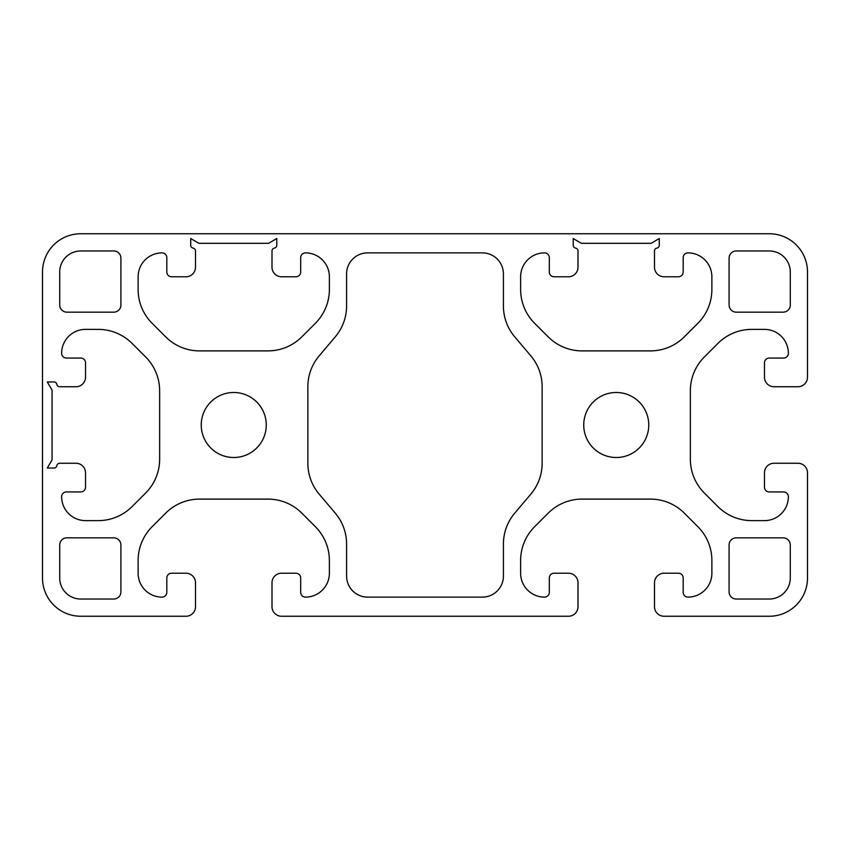 <?xml version="1.0" encoding="UTF-8"?>
<svg xmlns="http://www.w3.org/2000/svg" width="850" height="850" viewBox="0 0 850 850"><rect width="100%" height="100%" fill="white"/><g stroke="black" fill="none" stroke-linecap="round" stroke-linejoin="round"><path stroke-width="1.27" d="M201.238 425A32.513 32.513 0 0 1 250.006 396.844A32.513 32.513 0 0 1 250.006 453.156A32.513 32.513 0 0 1 201.238 425M583.737 425A32.513 32.513 0 0 1 632.506 396.844A32.513 32.513 0 0 1 632.506 453.156A32.513 32.513 0 0 1 583.737 425M120.912 591.866A7.172 7.172 0 0 1 113.741 599.037L80.75 599.037A21.038 21.038 0 0 1 59.713 578L59.713 545.009A7.172 7.172 0 0 1 66.884 537.837L113.741 537.837A7.172 7.172 0 0 1 120.912 545.009L120.912 591.866M729.088 258.134A7.172 7.172 0 0 1 736.259 250.962L769.25 250.962A21.038 21.038 0 0 1 790.287 272L790.287 304.991A7.172 7.172 0 0 1 783.116 312.163L736.259 312.163A7.172 7.172 0 0 1 729.088 304.991L729.088 258.134M783.116 537.837A7.172 7.172 0 0 1 790.287 545.009L790.287 578A21.038 21.038 0 0 1 769.25 599.037L736.259 599.037A7.172 7.172 0 0 1 729.088 591.866L729.088 545.009A7.172 7.172 0 0 1 736.259 537.837L783.116 537.837M66.884 312.163A7.172 7.172 0 0 1 59.713 304.991L59.713 272A21.038 21.038 0 0 1 80.75 250.962L113.741 250.962A7.172 7.172 0 0 1 120.912 258.134L120.912 304.991A7.172 7.172 0 0 1 113.741 312.163L66.884 312.163M530.836 355.874A47.812 47.812 0 0 1 542.141 386.75L542.141 463.25A47.812 47.812 0 0 1 530.836 494.126L514.717 513.177A47.812 47.812 0 0 0 503.413 544.053L503.413 576.088A21.038 21.038 0 0 1 482.375 597.125L367.625 597.125A21.038 21.038 0 0 1 346.587 576.088L346.587 544.053A47.812 47.812 0 0 0 335.283 513.177L319.164 494.126A47.812 47.812 0 0 1 307.859 463.25L307.859 386.75A47.812 47.812 0 0 1 319.164 355.874L335.283 336.823A47.812 47.812 0 0 0 346.587 305.947L346.587 273.913A21.038 21.038 0 0 1 367.625 252.875L482.375 252.875A21.038 21.038 0 0 1 503.413 273.913L503.413 305.947A47.812 47.812 0 0 0 514.717 336.823L530.836 355.874M656.891 248.094A2.869 2.869 0 0 0 654.5 250.962L654.5 267.219A9.562 9.562 0 0 0 664.062 276.781L678.406 276.781A4.781 4.781 0 0 0 683.188 272L683.188 257.656A4.781 4.781 0 0 1 687.969 252.875A23.906 23.906 0 0 1 711.875 276.781L711.875 289.489A47.812 47.812 0 0 1 697.871 323.297L684.282 336.887A47.812 47.812 0 0 1 650.473 350.891L582.027 350.891A47.812 47.812 0 0 1 548.218 336.887L534.629 323.297A47.812 47.812 0 0 1 520.625 289.489L520.625 276.781A23.906 23.906 0 0 1 544.531 252.875A4.781 4.781 0 0 1 549.312 257.656L549.312 272A4.781 4.781 0 0 0 554.094 276.781L568.438 276.781A9.562 9.562 0 0 0 578 267.219L578 250.962A2.869 2.869 0 0 0 575.609 248.094A2.869 2.869 0 0 1 573.219 245.225L573.219 238.531L581.347 243.312L651.153 243.312L659.281 238.531L659.281 245.225A2.869 2.869 0 0 1 656.891 248.094M274.391 248.094A2.869 2.869 0 0 0 272 250.962L272 267.219A9.562 9.562 0 0 0 281.562 276.781L295.906 276.781A4.781 4.781 0 0 0 300.688 272L300.688 257.656A4.781 4.781 0 0 1 305.469 252.875A23.906 23.906 0 0 1 329.375 276.781L329.375 289.489A47.812 47.812 0 0 1 315.371 323.297L301.782 336.887A47.812 47.812 0 0 1 267.973 350.891L199.527 350.891A47.812 47.812 0 0 1 165.718 336.887L152.129 323.297A47.812 47.812 0 0 1 138.125 289.489L138.125 276.781A23.906 23.906 0 0 1 162.031 252.875A4.781 4.781 0 0 1 166.812 257.656L166.812 272A4.781 4.781 0 0 0 171.594 276.781L185.938 276.781A9.562 9.562 0 0 0 195.5 267.219L195.5 250.962A2.869 2.869 0 0 0 193.109 248.094A2.869 2.869 0 0 1 190.719 245.225L190.719 238.531L198.847 243.312L268.653 243.312L276.781 238.531L276.781 245.225A2.869 2.869 0 0 1 274.391 248.094M56.844 384.359A2.869 2.869 0 0 0 59.713 386.75L75.969 386.75A9.562 9.562 0 0 0 85.531 377.188L85.531 362.844A4.781 4.781 0 0 0 80.75 358.062L66.406 358.062A4.781 4.781 0 0 1 61.625 353.281A23.906 23.906 0 0 1 85.531 329.375L98.239 329.375A47.812 47.812 0 0 1 132.048 343.379L145.637 356.968A47.812 47.812 0 0 1 159.641 390.777L159.641 459.223A47.812 47.812 0 0 1 145.637 493.032L132.048 506.621A47.812 47.812 0 0 1 98.239 520.625L85.531 520.625A23.906 23.906 0 0 1 61.625 496.719A4.781 4.781 0 0 1 66.406 491.938L80.75 491.938A4.781 4.781 0 0 0 85.531 487.156L85.531 472.812A9.562 9.562 0 0 0 75.969 463.25L59.713 463.25A2.869 2.869 0 0 0 56.844 465.641A2.869 2.869 0 0 1 53.975 468.031L47.281 468.031L52.062 459.903L52.062 390.097L47.281 381.969L53.975 381.969A2.869 2.869 0 0 1 56.844 384.359M568.438 616.25A9.562 9.562 0 0 0 578 606.688L578 582.781A9.562 9.562 0 0 0 568.438 573.219L554.094 573.219A4.781 4.781 0 0 0 549.312 578L549.312 592.344A4.781 4.781 0 0 1 544.531 597.125A23.906 23.906 0 0 1 520.625 573.219L520.625 560.511A47.812 47.812 0 0 1 534.629 526.702L548.218 513.113A47.812 47.812 0 0 1 582.027 499.109L650.473 499.109A47.812 47.812 0 0 1 684.282 513.113L697.871 526.702A47.812 47.812 0 0 1 711.875 560.511L711.875 573.219A23.906 23.906 0 0 1 687.969 597.125A4.781 4.781 0 0 1 683.188 592.344L683.188 578A4.781 4.781 0 0 0 678.406 573.219L664.062 573.219A9.562 9.562 0 0 0 654.5 582.781L654.5 606.688A9.562 9.562 0 0 0 664.062 616.25L769.25 616.25A38.25 38.25 0 0 0 807.5 578L807.5 472.812A9.562 9.562 0 0 0 797.938 463.25L774.031 463.25A9.562 9.562 0 0 0 764.469 472.812L764.469 487.156A4.781 4.781 0 0 0 769.25 491.938L783.594 491.938A4.781 4.781 0 0 1 788.375 496.719A23.906 23.906 0 0 1 764.469 520.625L751.761 520.625A47.812 47.812 0 0 1 717.952 506.621L704.363 493.032A47.812 47.812 0 0 1 690.359 459.223L690.359 390.777A47.812 47.812 0 0 1 704.363 356.968L717.952 343.379A47.812 47.812 0 0 1 751.761 329.375L764.469 329.375A23.906 23.906 0 0 1 788.375 353.281A4.781 4.781 0 0 1 783.594 358.062L769.25 358.062A4.781 4.781 0 0 0 764.469 362.844L764.469 377.188A9.562 9.562 0 0 0 774.031 386.75L797.938 386.75A9.562 9.562 0 0 0 807.5 377.188L807.5 272A38.25 38.25 0 0 0 769.25 233.75L80.75 233.75A38.25 38.25 0 0 0 42.5 272L42.5 578A38.25 38.25 0 0 0 80.75 616.25L185.938 616.25A9.562 9.562 0 0 0 195.5 606.688L195.5 582.781A9.562 9.562 0 0 0 185.938 573.219L171.594 573.219A4.781 4.781 0 0 0 166.812 578L166.812 592.344A4.781 4.781 0 0 1 162.031 597.125A23.906 23.906 0 0 1 138.125 573.219L138.125 560.511A47.812 47.812 0 0 1 152.129 526.702L165.718 513.113A47.812 47.812 0 0 1 199.527 499.109L267.973 499.109A47.812 47.812 0 0 1 301.782 513.113L315.371 526.702A47.812 47.812 0 0 1 329.375 560.511L329.375 573.219A23.906 23.906 0 0 1 305.469 597.125A4.781 4.781 0 0 1 300.688 592.344L300.688 578A4.781 4.781 0 0 0 295.906 573.219L281.562 573.219A9.562 9.562 0 0 0 272 582.781L272 606.688A9.562 9.562 0 0 0 281.562 616.25L568.438 616.25"/></g></svg>
